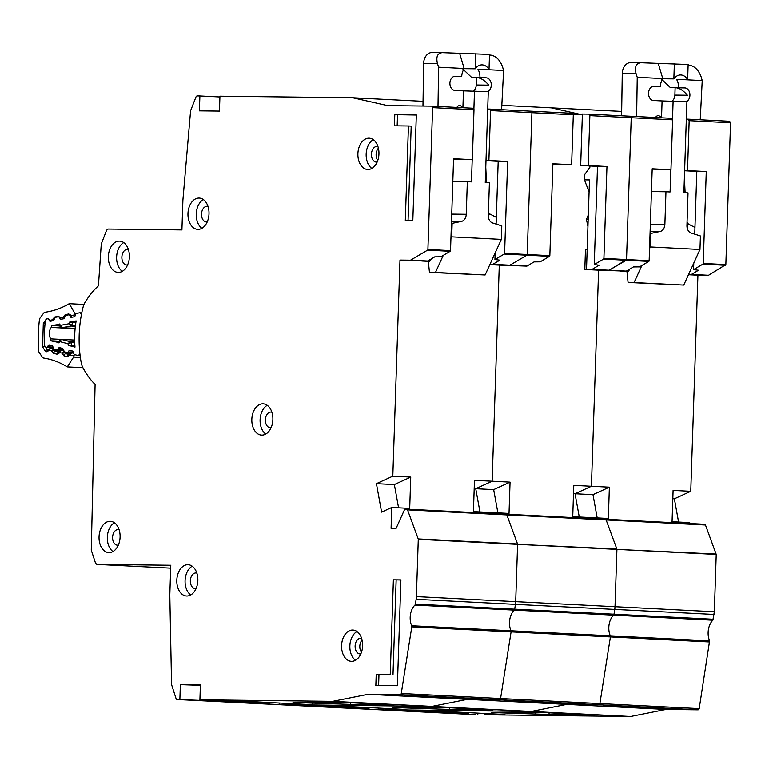 <?xml version="1.0" encoding="UTF-8"?>
<svg xmlns="http://www.w3.org/2000/svg" width="769" height="769" viewBox="0 0 769 769"><rect width="100%" height="100%" fill="white"/><g stroke="black" fill="none" stroke-linecap="round" stroke-linejoin="round"><path stroke-width="1.15" d="M73.564 352.471L68.066 352.192L68.941 350.808A1.49 1 92.9 0 1 69.739 350.308A1.49 1 92.9 0 1 69.873 350.337L72.709 351.077A1.49 1 92.9 0 1 73.44 351.981L73.862 353.711A1.49 1 92.9 0 0 74.593 354.615L77.707 355.432A2.24 1.5 -87.1 0 0 77.909 355.461A2.24 1.5 -87.1 0 0 79.438 353.894L79.909 353.913M60.934 339.369L50.764 338.86A7.642 5.133 92.9 0 1 51.263 327.421L75.112 328.632M52.955 320.75L52.744 319.222L54.734 317.02L58.204 316.261A2.24 1.634 77.6 0 0 58.281 316.77L55.406 317.309A1.49 1 92.9 0 0 54.599 318.155L54.022 319.846A1.49 1 92.9 0 1 53.215 320.702L50.321 321.24A1.49 1 92.9 0 1 50.177 321.25A1.49 1 92.9 0 1 50.158 321.25A1.49 1 92.9 0 1 49.437 320.702L48.687 319.26A1.49 1 92.9 0 0 47.957 318.712A1.49 1 92.9 0 0 47.793 318.722L47.486 318.779A3.73 2.509 92.9 0 0 45.217 322.038A115.59 77.64 -87.1 0 0 44.266 343.791A3.73 2.509 92.9 0 0 46.236 347.204L46.544 347.28A1.49 1 92.9 0 0 46.678 347.3A1.49 1 92.9 0 0 47.476 346.809L48.351 345.416A1.49 1 92.9 0 1 49.149 344.925A1.49 1 92.9 0 1 49.283 344.945L52.119 345.694A1.49 1 92.9 0 1 52.85 346.598L53.272 348.328A1.49 1 92.9 0 0 54.003 349.232L56.839 349.972A1.49 1 92.9 0 0 56.973 349.991A1.49 1 92.9 0 0 57.771 349.482L58.627 348.107A1.49 1 92.9 0 1 59.424 347.598A1.49 1 92.9 0 1 59.569 347.626L62.404 348.395A1.49 1 92.9 0 1 63.125 349.28L63.567 351.029A1.49 1 92.9 0 0 64.298 351.923L67.134 352.663A1.49 1 92.9 0 0 67.278 352.683A1.49 1 92.9 0 0 68.066 352.192M81.456 314.473L81.168 314.454A2.24 1.5 -87.1 0 0 79.813 312.781A2.24 1.5 -87.1 0 0 79.572 312.8L76.4 313.396A1.49 1 92.9 0 0 75.593 314.242L75.026 315.934A1.49 1 92.9 0 1 74.218 316.79L71.325 317.328A1.49 1 92.9 0 1 71.171 317.337A1.49 1 92.9 0 1 71.161 317.337A1.49 1 92.9 0 1 70.431 316.79L69.681 315.348A1.49 1 92.9 0 0 68.96 314.8A1.49 1 92.9 0 0 68.797 314.809L65.894 315.348A1.49 1 92.9 0 0 65.096 316.184L64.5 317.895A1.49 1 92.9 0 1 63.702 318.731L60.818 319.298A1.49 1 92.9 0 1 60.655 319.308A1.49 1 92.9 0 1 60.645 319.308A1.49 1 92.9 0 1 59.915 318.751L59.184 317.318A1.49 1 92.9 0 0 58.454 316.761A1.49 1 92.9 0 0 58.29 316.77M81.168 314.454L81.293 315.309M79.765 352.529L79.438 353.894M75.948 322.086L69.373 322.173L76.141 320.913A70.392 47.284 -87.1 0 0 74.997 347.098L68.354 345.368L74.91 346.06M58.78 342.513L50.754 340.763A105.891 71.133 92.9 0 1 50.764 338.86M51.263 327.421A105.891 71.133 92.9 0 1 51.427 325.518L59.578 324.393M77.909 355.461A2.24 1.5 -87.1 0 0 77.929 355.461L80.111 355.576M74.728 342.791L70.931 342.599L67.96 343.733L70.2 341.686A1.49 1 92.9 0 1 70.931 342.599L71.748 345.896M69.373 322.173L68.835 323.768L71.7 325.162A1.49 1 92.9 0 1 70.892 326.018L68.835 323.768L60.395 325.345L61.905 327.69A1.49 1 92.9 0 1 61.751 327.709A1.49 1 92.9 0 1 61.741 327.709L61.741 327.709A1.49 1 92.9 0 1 61.212 327.44M61.011 327.152L59.694 323.98M60.77 339.514A1.49 1 92.9 0 1 61.251 339.36A1.49 1 92.9 0 1 61.385 339.379L59.684 341.571L60.453 339.86M51.427 325.518L59.799 325.941M59.002 341.176L50.754 340.763M438.003 106.449L438.618 67.191L437.426 63.443C435.908 56.704 437.542 53.099 442.31 52.638L489.526 54.416L489.017 69.489L478.001 69.364A12.304 9.113 90.7 0 1 479.943 77.496L471.628 77.4L462.861 69.008M422.969 106.026L423.642 63.548A11.189 8.286 -89.3 0 1 423.642 63.279A11.189 8.286 -89.3 0 1 432.053 52.513A11.189 8.286 -89.3 0 1 432.293 52.523M479.943 77.496L486.287 77.823A7.084 5.248 -89.3 0 1 491.285 85.167A7.084 5.248 -89.3 0 1 487.623 91.636M471.628 77.4L477.972 77.717C481.49 78.332 485.095 80.812 488.786 85.138L476.261 84.984L476.501 77.65M473.464 90.963A7.084 5.248 90.7 0 0 476.261 84.984M428.343 261.325L421.806 260.999M453.845 76.477L461.727 76.573L455.383 76.246A7.084 5.248 -89.3 0 0 455.238 76.246A7.084 5.248 -89.3 0 0 449.903 83.167A7.084 5.248 -89.3 0 0 454.912 90.406L463.467 90.848L462.909 107.718M451.432 223.356L452.143 223.366L451.691 236.862L501.35 239.39L501.792 225.884L492.545 222.952A7.459 5.527 -89.3 0 1 488.325 215.407L489.411 182.801L485.268 182.589L488.286 91.674L463.467 90.848M459.689 53.522L464.207 68.662A12.304 9.113 90.7 0 0 461.727 76.573M464.207 68.662L475.232 68.787A12.304 9.113 -89.3 0 1 482 64.865A12.304 9.113 -89.3 0 1 489.017 69.489M456.892 107.41A4.441 3.287 -89.3 0 1 459.593 105.574A4.441 3.287 -89.3 0 1 462.352 107.689M451.739 214.118L466.254 214.291L467.341 181.676L471.474 181.888L472.214 159.664M473.896 109.015L474.492 90.973M467.341 181.676L452.816 181.503M452.143 223.366L461.554 221.376L451.499 221.261M443.252 255.385L435.475 272.457L429.458 272.389L428.323 261.191L429.833 261.21L426.814 261.056M486.479 182.647L485.777 167.267M496.332 217.348L490.516 214.359A5.969 4.422 -89.3 0 1 488.43 212.129M489.497 55.041L490.862 55.108C496.168 56.118 500.09 60.088 502.609 67.018L503.599 70.488L501.609 109.679M432.053 52.513L442.31 52.638M466.254 214.291A7.459 5.527 -89.3 0 1 461.554 221.376M475.732 53.715L475.232 68.787M438.618 67.191L464.207 68.489M450.932 238.534L451.691 236.862M431.255 258.922L429.833 261.21M501.35 239.39L485.124 274.975L429.458 272.389M482.394 69.412L503.599 70.488M435.475 272.457L485.124 274.975M127.616 264.94A7.834 5.258 92.9 0 1 126.741 264.997A7.834 5.258 92.9 0 1 121.877 257.115A7.834 5.258 92.9 0 1 127.539 249.358A7.834 5.258 92.9 0 1 128.394 249.512M207.245 221.895A7.834 5.258 92.9 0 1 206.371 221.953A7.834 5.258 92.9 0 1 201.507 214.07A7.834 5.258 92.9 0 1 207.169 206.313A7.834 5.258 92.9 0 1 208.024 206.467M118.32 545.125A7.834 5.258 92.9 0 1 117.446 545.192A7.834 5.258 92.9 0 1 112.582 537.31A7.834 5.258 92.9 0 1 118.243 529.553A7.834 5.258 92.9 0 1 119.099 529.697M196.085 588.535A7.834 5.258 92.9 0 1 195.211 588.602A7.834 5.258 92.9 0 1 190.347 580.72A7.834 5.258 92.9 0 1 196.008 572.963A7.834 5.258 92.9 0 1 196.864 573.107M271.101 427.651A7.834 5.258 92.9 0 1 270.227 427.718A7.834 5.258 92.9 0 1 265.363 419.836A7.834 5.258 92.9 0 1 271.024 412.078A7.834 5.258 92.9 0 1 271.88 412.222M197.854 580.48A15.659 10.516 92.9 0 1 186.54 596.004A15.659 10.516 92.9 0 1 176.812 580.239A15.659 10.516 92.9 0 1 188.126 564.715A15.659 10.516 92.9 0 1 197.854 580.48M192.202 566.195A15.659 10.516 -87.1 0 0 185.089 580.653A15.659 10.516 -87.1 0 0 190.741 594.946M362.622 645.797A15.659 10.516 92.9 0 1 351.308 661.311A15.659 10.516 92.9 0 1 341.58 645.547A15.659 10.516 92.9 0 1 352.894 630.032A15.659 10.516 92.9 0 1 362.622 645.797M356.97 631.503A15.659 10.516 -87.1 0 0 349.857 645.96A15.659 10.516 -87.1 0 0 355.509 660.254M378.944 153.963A15.659 10.516 92.9 0 1 367.62 169.478A15.659 10.516 92.9 0 1 357.893 153.713A15.659 10.516 92.9 0 1 369.207 138.199A15.659 10.516 92.9 0 1 378.944 153.963M373.282 139.679A15.659 10.516 -87.1 0 0 366.169 154.136A15.659 10.516 -87.1 0 0 371.821 168.43M272.88 419.595A15.659 10.516 92.9 0 1 261.556 435.119A15.659 10.516 92.9 0 1 251.828 419.355A15.659 10.516 92.9 0 1 263.142 403.831A15.659 10.516 92.9 0 1 272.88 419.595M267.218 405.311A15.659 10.516 -87.1 0 0 260.105 419.768A15.659 10.516 -87.1 0 0 265.757 434.062M209.014 213.84A15.659 10.516 92.9 0 1 197.7 229.354A15.659 10.516 92.9 0 1 187.972 213.59A15.659 10.516 92.9 0 1 199.286 198.075A15.659 10.516 92.9 0 1 209.014 213.84M203.362 199.546A15.659 10.516 -87.1 0 0 196.249 214.013A15.659 10.516 -87.1 0 0 201.901 228.297M129.384 256.884A15.659 10.516 92.9 0 1 118.07 272.399A15.659 10.516 92.9 0 1 108.342 256.635A15.659 10.516 92.9 0 1 119.656 241.12A15.659 10.516 92.9 0 1 129.384 256.884M123.732 242.591A15.659 10.516 -87.1 0 0 116.619 257.057A15.659 10.516 -87.1 0 0 122.271 271.342M120.089 537.079A15.659 10.516 92.9 0 1 108.775 552.594A15.659 10.516 92.9 0 1 99.047 536.829A15.659 10.516 92.9 0 1 110.361 521.315A15.659 10.516 92.9 0 1 120.089 537.079M114.437 522.785A15.659 10.516 -87.1 0 0 107.324 537.243A15.659 10.516 -87.1 0 0 112.976 551.536M438.176 696.974L438.157 697.521L429.611 697.089L429.621 696.541M362.084 640.068A7.834 5.258 -87.1 0 0 359.805 646.268A7.834 5.258 -87.1 0 0 361.468 652.256M360.844 653.842A7.834 5.258 92.9 0 1 359.979 653.91A7.834 5.258 92.9 0 1 355.115 646.027A7.834 5.258 92.9 0 1 360.776 638.27A7.834 5.258 92.9 0 1 361.632 638.414M378.406 148.234A7.834 5.258 -87.1 0 0 376.118 154.434A7.834 5.258 -87.1 0 0 377.781 160.433M377.166 162.019A7.834 5.258 92.9 0 1 376.291 162.086A7.834 5.258 92.9 0 1 371.427 154.204A7.834 5.258 92.9 0 1 377.089 146.437A7.834 5.258 92.9 0 1 377.944 146.591M95.096 384.442A84.273 56.608 92.9 0 1 82.917 367.678A14.919 10.016 92.9 0 1 81.216 362.67A89.492 60.107 92.9 0 1 83.052 307.283A14.919 10.016 92.9 0 1 85.08 302.313A84.273 56.608 92.9 0 1 98.432 285.799L101.277 244.013L106.603 230.21L107.958 229.047L181.917 229.921L182.907 200.113L190.558 111.207A2.24 1.5 92.9 0 1 190.75 110.332L195.922 97.086A2.24 1.5 92.9 0 1 197.297 95.914L199.892 95.942L199.402 110.851L219.444 111.082L219.944 96.183L352.663 97.74L387.634 105.613L431.659 106.132A1.49 1 92.9 0 1 431.688 106.132A1.49 1 92.9 0 1 432.611 107.631L427.91 249.464A0.75 0.5 92.9 0 1 427.574 250.146L410.598 260.143A0.75 0.5 92.9 0 1 410.406 260.191L399.986 260.076L392.815 476.174L376.426 483.672L381.597 512.125L391.777 507.473L391.085 528.341L396.093 528.399L404.436 509.828A1.49 1 92.9 0 1 405.311 509.126L406.695 509.145A1.49 1 92.9 0 1 406.724 509.145A1.49 1 92.9 0 1 407.532 509.876L418.23 538.925A0.75 0.5 92.9 0 1 418.288 539.309L416.394 596.6A14.919 10.016 92.9 0 1 416.135 599.311L415.375 604.117A1.49 1 92.9 0 1 414.924 605.059A14.919 10.016 -87.1 0 0 411.665 625.726A1.49 1 92.9 0 1 411.79 626.841L401.264 693.484A1.49 1 92.9 0 1 400.236 694.695L368.034 694.311L332.708 701.347L199.911 699.79L200.411 684.881L180.369 684.641L179.869 699.55L177.274 699.521A2.24 1.5 92.9 0 1 177.226 699.521A2.24 1.5 92.9 0 1 175.976 698.31L171.689 684.948A2.24 1.5 92.9 0 1 171.554 684.083L169.805 595.062L170.795 565.253L96.836 564.388L170.699 568.137L96.836 564.388L95.548 563.196L91.271 550.133L95.096 384.442M394.785 114.639L416.327 114.898L412.818 220.713L405.301 220.626L408.445 125.981L394.41 125.818L394.785 114.639L416.327 115.004M393.392 579.807L400.899 579.893L397.39 685.708L375.849 685.458L376.214 674.278L390.248 674.442L393.392 579.807L400.899 579.999M350.472 702.722L350.414 704.404L293.037 702.443L347.165 702.558L393.507 704.904L350.414 704.404M489.93 264.449L490.516 264.478L489.92 264.469M429.611 697.089L404.638 695.82L418.672 695.983L477.155 698.954L438.157 697.521M463.14 698.242L463.121 698.79M199.911 699.79L231.546 700.607L306.302 704.404L286.26 704.173L310.811 705.423L330.862 705.654L405.619 709.451L385.577 709.22L430.169 710.7L504.935 714.497L484.883 714.257L497.851 714.92L630.647 716.487L531.331 711.44L398.544 709.874L531.331 711.44L432.024 706.394L299.228 704.827L432.024 706.394L332.708 701.347M286.289 703.395L286.26 704.173M276.504 704.558L279.185 704.596L279.234 703.029L279.185 704.596L249.665 703.097L269.708 703.327L179.869 699.55M489.642 109.073L530.975 111.178A1.49 1 92.9 0 1 530.995 111.178L531.927 112.678L527.217 254.51A0.75 0.5 92.9 0 1 526.89 255.193L527.217 254.51L549.845 255.654A0.75 0.5 92.9 0 1 549.508 256.346L540.184 261.835L534.08 261.893L527.015 266.055A0.75 0.5 92.9 0 1 526.823 266.112L499.292 265.113L492.131 481.221L475.742 488.709L479.962 511.952L475.742 488.709L493.669 489.622L510.058 482.134L509.02 513.432L491.093 512.519L491.055 513.423L491.093 512.519L473.435 511.625L474.473 480.327L492.131 481.221L475.742 488.709L474.194 488.632M526.823 266.112L492.612 264.373A0.75 0.5 -87.1 0 0 492.804 264.315L509.914 265.19L526.89 255.193L509.914 265.19A0.75 0.5 92.9 0 1 509.722 265.238L527.015 266.055M414.924 605.059L514.24 610.105L514.692 609.154A1.49 1 92.9 0 1 514.24 610.105L613.556 615.152L613.998 614.2A1.49 1 92.9 0 1 613.556 615.152L712.863 620.199L714.334 611.73L716.227 554.439L705.471 525.006L704.635 524.275L605.318 519.229A1.49 1 92.9 0 1 605.347 519.229A1.49 1 92.9 0 1 606.155 519.969L605.318 519.229L506.06 514.192A1.49 1 92.9 0 1 506.838 514.922L506.002 514.182A1.49 1 92.9 0 1 506.031 514.192L406.743 509.145M705.471 525.006L506.838 514.922L517.547 543.962A0.75 0.5 92.9 0 1 517.604 544.346L616.863 549.008A0.75 0.5 92.9 0 1 616.921 549.393L716.17 554.055M716.227 554.439L517.604 544.346L515.701 601.646A14.919 10.016 92.9 0 1 515.441 604.357L515.701 601.646L615.017 606.693A14.919 10.016 92.9 0 1 614.758 609.404L615.017 606.693L714.334 611.73M713.315 619.247L613.998 614.2L614.758 609.404L613.998 614.2L514.692 609.154L515.441 604.357L514.692 609.154L415.375 604.117M712.863 620.199A14.919 10.016 -87.1 0 0 709.604 640.856L610.288 635.809A1.49 1 92.9 0 1 610.413 636.924L610.288 635.809A14.919 10.016 -87.1 0 1 613.556 615.152A14.919 10.016 -87.1 0 0 610.288 635.809L510.981 630.763A14.919 10.016 -87.1 0 1 514.24 610.105A14.919 10.016 -87.1 0 0 510.981 630.763A1.49 1 92.9 0 1 511.097 631.878L510.981 630.763L411.665 625.726M709.729 641.971L511.097 631.878L500.571 698.531A1.49 1 92.9 0 1 499.552 699.732L500.571 698.531L599.887 703.577A1.49 1 92.9 0 1 598.859 704.779L599.887 703.577L699.194 708.614L709.604 640.856M699.194 708.614L698.175 709.825L499.552 699.732L467.341 699.357L432.024 706.394L467.341 699.357L368.034 694.311M492.612 264.373L489.978 264.344M510.058 482.134L492.131 481.221L499.292 265.113L489.843 264.632M549.508 256.346L504.262 254.049L494.938 259.538L499.869 260.162L492.804 264.315M488.892 160.5L507.646 161.452L504.599 253.357L527.217 254.51L531.927 112.678L490.545 110.573L488.892 160.5L486.008 160.471M487.709 109.054L489.622 109.073L490.545 110.573M352.798 97.759L423.046 101.316M352.663 97.74L402.322 100.268M269.736 702.549L269.708 703.327M507.646 161.452L498.197 161.346L496.111 224.077M495.159 252.972L494.938 259.538M504.262 254.049L504.599 253.357M498.197 161.346L485.998 160.673M488.719 218.531L488.863 214.34M399.986 260.076L427.506 261.066A0.75 0.5 92.9 0 0 427.708 261.008L434.764 256.856L440.868 256.788L450.192 251.3A0.75 0.5 92.9 0 0 450.528 250.617L453.575 158.712L472.339 159.664L453.566 159.039M392.815 476.174L410.742 477.088L409.704 508.386L391.777 507.473M199.892 95.942L219.915 96.961M229.46 700.588L229.431 701.29M312.368 702.674L312.349 703.424M336.937 702.433L336.899 703.712M398.582 507.819L394.353 484.576L410.742 477.088M200.392 685.333L180.369 684.641M472.339 159.664L473.992 109.736A1.49 1 92.9 0 0 473.07 108.237A1.49 1 92.9 0 0 473.041 108.237L431.707 106.132L473.07 108.237M317.607 702.203L317.587 702.731M376.426 483.672L394.353 484.576M209.418 700.271L209.389 701.049M408.445 125.981L411.204 126.126L408.06 220.655M397.169 125.856L397.544 114.783M376.214 674.278L378.973 674.423L378.608 685.487M390.248 674.442L378.973 674.423M396.15 579.951L393.007 674.586M537.483 702.02L537.464 702.568L528.918 702.135L528.937 701.588M468.359 712.642L468.34 713.421L428.054 711.373L408.012 711.133L378.492 709.633L378.55 708.076L378.492 709.633L375.897 709.604L276.58 704.567A2.24 1.5 92.9 0 1 276.542 704.558L375.858 709.604L348.982 708.143L369.024 708.374L328.748 706.327L308.705 706.096L177.274 699.521M400.236 694.695L499.552 699.732L467.341 699.357L566.657 704.404L531.331 711.44L566.657 704.404L598.859 704.779L566.657 704.404L665.973 709.441L630.647 716.487M411.79 626.841L511.097 631.878L500.571 698.531L401.264 693.484M418.288 539.309L517.604 544.346L515.701 601.646L416.394 596.6M407.532 509.876L506.838 514.922L517.547 543.962L418.23 538.925M489.622 109.073L530.995 111.178A1.49 1 92.9 0 1 531.927 112.678L573.309 114.783L571.646 164.71L552.882 164.085M588.958 114.12L630.282 116.215A1.49 1 92.9 0 1 630.311 116.215L631.234 117.724L626.533 259.557A0.75 0.5 92.9 0 1 626.197 260.239L609.221 270.227A0.75 0.5 92.9 0 1 609.029 270.284L584.815 269.458L585.478 249.339L587.18 249.358M449.788 707.768L449.73 709.441L392.344 707.49L446.481 707.595L492.823 709.95L449.73 709.441M588.17 219.55L586.468 219.53L588.323 214.83M587.939 226.48L586.468 219.53M589.083 192.048L584.469 179.869L589.487 179.927L586.516 269.352M528.918 702.135L503.955 700.867L517.979 701.03L576.471 704L537.464 702.568M562.456 703.289L562.437 703.837M385.605 708.432L385.577 709.22M626.139 271.149L598.609 270.159L609.221 270.227L626.533 259.557L649.151 260.701A0.75 0.5 92.9 0 1 648.825 261.393L639.491 266.881L633.396 266.939L626.331 271.101A0.75 0.5 92.9 0 1 626.139 271.149L598.609 270.159L591.438 486.268L575.049 493.756L579.268 516.999L575.049 493.756L592.986 494.669L609.375 487.181L608.337 518.479L590.4 517.566L590.371 518.469L590.4 517.566L572.742 516.672L573.78 485.374L591.438 486.268L575.049 493.756L573.511 493.679M606.155 519.969L616.863 549.008L606.155 519.969M616.921 549.393L615.017 606.693L616.921 549.393M610.413 636.924L599.887 703.577L610.413 636.924M375.82 709.604L475.165 714.651L448.289 713.18L468.34 713.421M501.83 105.334L551.286 107.833L582.277 114.821L551.431 107.852L621.669 111.418L551.286 107.833M609.375 487.181L591.438 486.268L598.609 270.159L584.815 269.458M648.825 261.393L603.578 259.086L594.254 264.584L599.186 265.199L592.12 269.361L626.331 271.101M588.198 165.546L606.962 166.498L603.915 258.403L626.533 259.557L631.234 117.724L589.861 115.619L588.198 165.546L580.682 165.46L582.393 114.043L588.929 114.12L589.861 115.619M573.28 114.36L582.364 114.821M369.053 707.595L369.024 708.374M606.962 166.498L597.503 166.392L594.254 264.584M603.578 259.086L603.915 258.403M597.503 166.392L580.682 165.46M584.469 179.869L584.642 174.65L589.9 167.258L589.948 165.969M328.767 705.634L328.748 706.327M411.684 707.72L411.655 708.47M436.254 707.48L436.215 708.758M497.889 512.865L493.669 489.622M571.646 164.71L552.892 163.759L549.845 255.654M531.023 111.178L572.347 113.274A1.49 1 92.9 0 1 572.376 113.274A1.49 1 92.9 0 1 573.309 114.783M416.913 707.249L416.904 707.778M308.725 705.308L308.705 706.096M636.626 116.542L637.241 77.275L636.05 73.536C634.531 66.788 636.165 63.193 640.942 62.731L688.149 64.5L687.649 79.582L676.624 79.447A12.304 9.113 90.7 0 1 678.566 87.589L670.251 87.483L661.484 79.092M621.602 115.773L622.265 73.632A11.189 8.286 -89.3 0 1 622.265 73.372A11.189 8.286 -89.3 0 1 630.676 62.606A11.189 8.286 -89.3 0 1 630.916 62.616M678.566 87.589L684.91 87.906A7.084 5.248 -89.3 0 1 689.918 95.25A7.084 5.248 -89.3 0 1 686.246 101.729M670.251 87.483L676.595 87.81C680.113 88.425 683.718 90.896 687.409 95.221L674.884 95.077L675.124 87.733M672.096 101.047A7.084 5.248 90.7 0 0 674.884 95.077M626.966 271.419L620.429 271.082M652.477 86.57L660.36 86.657L654.015 86.339A7.084 5.248 -89.3 0 0 653.861 86.33A7.084 5.248 -89.3 0 0 648.536 93.251A7.084 5.248 -89.3 0 0 653.544 100.499L662.09 100.931L661.532 117.801M650.055 233.44L650.766 233.449L650.314 246.955L699.973 249.473L700.424 235.968L691.168 233.036A7.459 5.527 -89.3 0 1 686.948 225.5L688.034 192.884L683.891 192.673L686.909 101.758L662.09 100.931M658.322 63.616L662.83 78.746A12.304 9.113 90.7 0 0 660.36 86.657M662.83 78.746L673.855 78.88A12.304 9.113 -89.3 0 1 680.632 74.949A12.304 9.113 -89.3 0 1 687.649 79.582M655.524 117.503A4.441 3.287 -89.3 0 1 658.226 115.667A4.441 3.287 -89.3 0 1 660.984 117.782M650.363 224.202L664.877 224.375L665.964 191.769L670.097 191.971L670.837 169.747M672.519 119.108L673.115 101.066M665.964 191.769L651.449 191.596M650.766 233.449L660.177 231.459L650.132 231.344M641.875 265.478L634.098 282.55L628.081 282.473L626.946 271.284L628.456 271.294L625.437 271.14M685.112 192.74L684.4 177.36M694.965 227.432L689.139 224.452A5.969 4.422 -89.3 0 1 687.063 222.212M688.13 65.125L689.495 65.192C694.801 66.211 698.713 70.181 701.232 77.102L702.222 80.582L700.232 119.772M630.676 62.606L640.942 62.731M664.877 224.375A7.459 5.527 -89.3 0 1 660.177 231.459M674.355 63.798L673.855 78.88M637.241 77.275L662.84 78.573M649.555 248.627L650.314 246.955M629.878 269.006L628.456 271.294M699.973 249.473L683.756 285.068L628.081 282.473M681.017 79.495L702.222 80.582M634.098 282.55L683.756 285.068M636.799 707.067L636.78 707.615L628.235 707.172L628.254 706.634M475.204 714.651L375.897 709.604A2.24 1.5 92.9 0 1 375.858 709.604M588.929 114.12L630.311 116.215A1.49 1 92.9 0 1 631.234 117.724L672.615 119.82L670.962 169.747L652.189 169.132M549.095 712.815L549.037 714.488L491.66 712.536L545.788 712.642L592.14 714.997L549.037 714.488M689.139 274.562L688.543 274.552L689.139 274.562M628.235 707.172L603.261 705.904L617.296 706.077L675.778 709.047L636.78 707.615M661.763 708.336L661.753 708.883M484.912 713.478L484.883 714.257M477.857 713.123L477.809 714.68M729.598 121.262L688.245 119.166L729.598 121.262L730.55 122.761L725.849 264.594L708.537 275.273L697.925 275.206L690.754 491.314L674.365 498.802L678.585 522.045M690.754 491.314L673.096 490.411L672.058 521.709L689.716 522.612L689.687 523.516M704.654 524.275L605.376 519.238M698.175 709.825L665.973 709.441M672.817 498.725L674.365 498.802M708.345 275.331L688.601 274.427M697.925 275.206L688.466 274.725M725.513 265.286L702.895 264.132L693.561 269.621L698.502 270.246L691.437 274.408L708.537 275.273M686.332 119.137L688.217 119.166L689.168 120.666L687.515 170.593L706.269 171.545L703.222 263.45L725.849 264.594M706.269 171.545L696.82 171.429L694.734 234.17M693.782 263.065L693.561 269.621M702.895 264.132L703.222 263.45M684.631 170.555L687.515 170.593M696.82 171.429L684.621 170.756M687.351 228.614L687.486 224.433M428.083 710.671L428.054 711.373M510.991 712.757L510.972 713.517M535.57 712.527L535.522 713.805M597.205 517.912L592.986 494.669M670.962 169.747L652.199 168.796L649.151 260.701M630.34 116.225L671.664 118.32A1.49 1 92.9 0 1 671.693 118.32A1.49 1 92.9 0 1 672.615 119.82M516.23 712.296L516.21 712.825M408.041 710.354L408.012 711.133M71.796 317.491L71.152 315.646L75.304 314.732A2.24 1.5 -87.1 0 0 74.968 313.598L69.248 303.688L84.004 304.437M82.917 367.688L67.297 366.9A3.73 2.509 92.9 0 1 67.114 366.803A126.779 85.157 92.9 0 0 43.718 358.066A3.73 2.509 92.9 0 1 42.257 357.047L39.142 352.394A3.73 2.509 92.9 0 1 38.45 350.145A124.54 83.658 -87.1 0 1 39.373 320.058A3.73 2.509 92.9 0 1 40.199 317.818L43.612 313.204A3.73 2.509 92.9 0 1 45.131 312.204A126.779 85.157 92.9 0 0 69.056 303.784A3.73 2.509 92.9 0 1 69.248 303.688M75.074 354.74L74.237 354.701L74.026 355.941A2.24 1.5 92.9 0 1 73.622 357.066L80.351 357.412M67.297 366.9L73.622 357.066M73.766 353.288L71.623 352.779L69.941 354.97L70.7 353.279M63.644 318.741L63.212 316.915L65.202 314.713L68.681 313.944L70.921 315.213L71.565 317.28M60.472 319.279L60.684 317.953L63.048 317.434L64.298 318.308M58.204 316.261L60.443 317.52L60.914 319.279M49.918 321.192L50.206 320.269L52.571 319.75L53.599 320.5M50.408 347.992A1.49 1 92.9 0 1 50.841 347.867A1.49 1 92.9 0 1 50.965 347.886L49.024 350.501L46.707 351.741L45.4 351.433L42.583 346.771L43.304 323.48L46.409 318.856L47.726 318.568L49.966 319.837L50.312 321.24M54.561 349.376A1.49 1 92.9 0 1 54.589 349.453L51.619 350.626L49.283 350.078L50.043 348.376M60.732 350.443A1.49 1 92.9 0 1 61.174 350.318A1.49 1 92.9 0 1 61.299 350.337L59.348 352.952L57.031 354.192L53.609 353.375L51.754 351.154L53.84 348.568M64.913 351.904L61.953 353.077L59.617 352.519L60.367 350.827M74.026 355.941L69.941 354.97L67.364 356.633L63.933 355.826L61.953 353.077L64.173 351.02M75.362 326.248L70.892 326.018L61.905 327.69L75.141 328.363L61.741 327.709L60.193 326.7L58.934 324.258M60.395 318.779L59.915 318.751M68.354 345.368L67.96 343.733L59.684 341.571L58.867 342.878M72.795 321.932L71.7 325.162L75.477 325.354M74.689 341.917L70.2 341.686L61.385 339.379L74.651 340.052L61.251 339.36L59.598 340.225L58.127 342.561M46.678 347.3L53.099 347.626L46.822 347.29M52.965 347.088L47.476 346.809M48.351 345.416L51.744 345.589M72.344 350.981L68.941 350.808M67.412 352.683L70.844 352.856M63.385 350.299L57.108 349.982M63.241 349.76L57.771 349.482M58.627 348.107L61.972 348.28M437.503 63.712L423.642 63.548M477.972 77.717L486.287 77.823M490.516 214.359L488.363 214.34M416.135 599.311L714.074 614.441M410.406 260.191L427.506 261.066M410.598 260.143L427.708 261.008M427.574 250.146L450.192 251.3M427.91 249.464L450.528 250.617M432.611 107.631L473.992 109.736M636.136 73.795L622.265 73.632M676.595 87.81L684.91 87.906M689.139 224.452L686.986 224.423M730.55 122.761L689.168 120.666M75.948 313.646L74.968 313.598M70.921 315.213A2.24 1.115 151.3 0 0 70.613 316.367M68.681 313.944A2.24 1.634 77.6 0 0 68.864 314.8M65.202 314.713A2.24 1.634 77.6 0 0 65.423 315.626M63.212 316.915A2.24 0.606 17.8 0 0 64.615 317.549M60.443 317.52A2.24 1.115 151.3 0 0 60.136 318.683M54.734 317.02A2.24 1.634 77.6 0 0 54.849 317.674M52.744 319.222A2.24 0.606 17.8 0 0 54.032 319.827M49.966 319.837A2.24 1.115 151.3 0 0 49.591 320.711M43.304 323.48L45.054 323.691M42.583 346.771L45.294 346.627M45.4 351.433A2.24 1.644 -76.7 0 1 47.351 349.309A2.98 1.999 92.9 0 1 45.775 347.002M46.707 351.741A2.24 1.644 -76.7 0 1 48.62 349.616L47.351 349.309L48.793 349.376M49.024 350.501A2.24 1.048 -148.5 0 1 48.774 349.424L48.774 349.635M53.196 348.001L50.965 347.886L53.311 348.444M51.754 351.154A2.24 0.702 -14.5 0 1 54.82 350.366L60.049 350.626M54.945 349.472L54.82 350.366A1.49 1 92.9 0 0 55.56 351.25L58.953 352.058A2.24 1.644 -76.7 0 0 57.031 354.192M53.609 353.375A2.24 1.644 -76.7 0 1 55.56 351.25L59.357 351.443M59.348 352.952A2.24 1.048 -148.5 0 1 59.098 351.866L59.107 352.087M59.098 351.866L61.174 350.318L63.529 350.866M62.087 353.605A2.24 0.702 -14.5 0 1 65.144 352.808L70.383 353.077M64.961 352.096L65.144 352.808A1.49 1 92.9 0 0 65.894 353.702L69.287 354.509M63.933 355.826A2.24 1.644 -76.7 0 1 65.894 353.702L69.691 353.894M67.364 356.633A2.24 1.644 -76.7 0 1 69.277 354.509M69.681 355.403A2.24 1.048 -148.5 0 1 69.431 354.317L69.441 354.528M71.065 352.884A1.49 1 92.9 0 1 71.498 352.769L71.498 352.769A1.49 1 92.9 0 1 71.623 352.779L73.661 352.884L71.498 352.769L69.431 354.317M53.196 347.982L50.841 347.867L48.774 349.424M79.813 312.781L81.764 312.887M70.806 352.865L67.278 352.683M63.385 350.318L56.973 349.991M177.226 699.521L276.542 704.558M605.347 519.229L406.724 509.145M530.995 111.178L572.376 113.274M600.964 110.352L621.669 111.409M630.311 116.215L671.693 118.32"/></g></svg>
